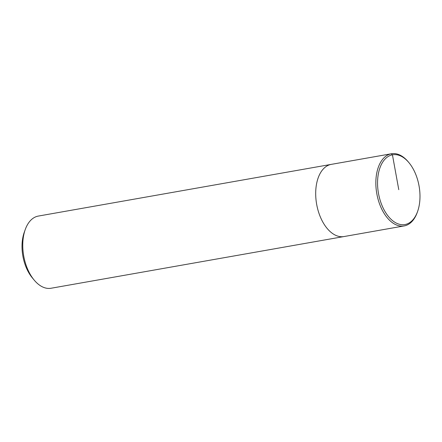 <?xml version="1.0" encoding="UTF-8"?>
<svg xmlns="http://www.w3.org/2000/svg" width="442" height="442" viewBox="0 0 442 442"><rect width="100%" height="100%" fill="white"/><g stroke="black" fill="none" stroke-linecap="round" stroke-linejoin="round"><path stroke-width="0.66" d="M409.01 162.75A35.421 20.619 80 0 0 377.656 179.568A35.421 20.619 80 0 0 405.104 224.519A35.421 20.619 80 0 0 417.607 211.458A35.421 20.619 80 0 0 409.01 162.75L408.386 161.993A36.647 21.332 80 0 0 391.43 153.755L331.273 164.374A36.647 21.332 80 0 0 316.632 204.16A36.647 21.332 80 0 0 344.009 236.547A36.647 21.332 80 0 1 316.632 204.16A36.647 21.332 80 0 1 331.279 164.369L38.338 216.072A36.647 21.332 80 0 0 25.222 229.619A36.647 21.332 80 0 0 34.111 280.007A36.647 21.332 80 0 0 51.073 288.245L344.009 236.547A36.647 21.332 80 0 0 344.191 236.514M25.222 229.619L24.233 232.387A32.979 19.199 80 0 0 32.238 277.742L34.111 280.007M391.43 153.755A36.647 21.332 80 0 0 376.783 193.546A36.647 21.332 80 0 0 404.159 225.928A36.647 21.332 80 0 0 404.342 225.895A36.647 21.332 80 0 0 417.281 212.381L417.607 211.458M398.772 189.668L392.435 154.822L391.242 153.788L331.091 164.407M344.009 236.547L404.159 225.928"/></g></svg>
